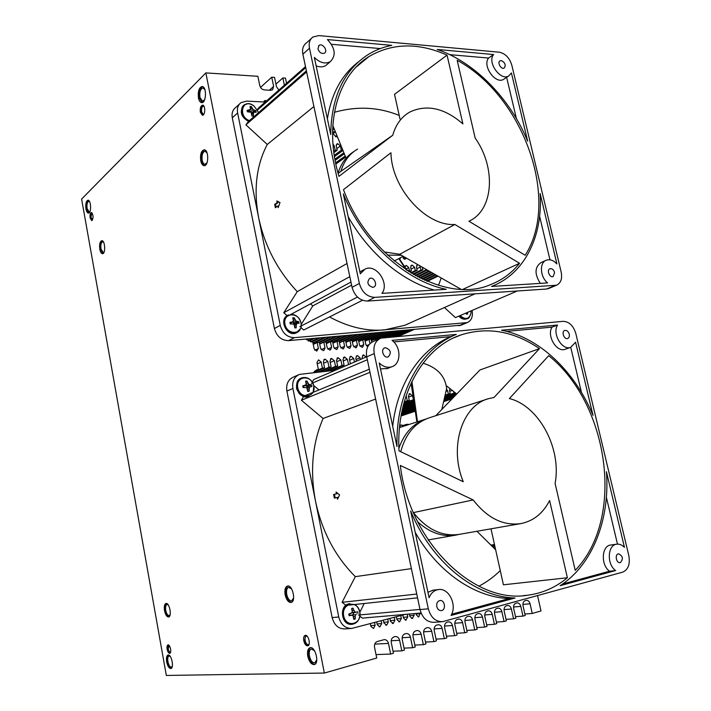 <?xml version="1.0" encoding="UTF-8"?>
<svg xmlns="http://www.w3.org/2000/svg" width="711" height="711" viewBox="0 0 711 711"><rect width="100%" height="100%" fill="white"/><g stroke="black" fill="none" stroke-linecap="round" stroke-linejoin="round"><path stroke-width="1.07" d="M407.163 324.332L409.465 323.203M331.459 44.295L380.332 48.57M327.451 39.567L391.788 45.362C383.105 47.033 375.044 50.205 367.623 54.889C343.662 70.745 331.353 97.283 330.713 134.503L314.342 57.413C319.941 62.879 325.274 64.292 330.331 61.653C336.259 55.547 335.299 48.188 327.451 39.567M358.495 61.83C341.831 74.575 331.468 93.585 327.389 118.861M316.119 65.821C319.843 67.305 323.078 67.207 325.825 65.519L327.38 64.186M547.603 282.916L491.55 286.453C524.825 273.744 543.017 235.99 540.138 193.508L556.909 263.905C553.442 260.279 549.932 259.035 546.377 260.182C539.285 262.403 540.013 276.952 547.603 282.916M491.683 286.444L492.136 286.222M539.622 216.277L549.958 259.808M545.728 260.475L541 262.599C534.628 267.176 534.405 274.108 540.342 283.378M317.941 48.935L319.035 45.397C322.563 42.758 328.295 50.89 324.5 53.138C321.585 54.08 319.399 52.685 317.941 48.935M554.598 272.482L553.14 276.597C549.674 278.099 546.35 269.869 549.958 268.731C552.074 268.376 553.62 269.629 554.598 272.482M372.644 287.342C367.578 285.324 366.583 282.365 369.658 278.436C373.968 276.339 378.145 285.458 373.639 287.111L372.644 287.342M501.237 60.577C505.103 62.506 506.099 64.985 504.223 68.034C501.237 69.936 496.865 62.372 500.055 60.817L501.237 60.577M360.299 273.806L343.315 193.863C362.974 242.531 406.132 281.414 446.215 289.315L381.923 293.367C389.895 283.511 376.101 263.417 365.134 269.034L360.299 273.806M348.159 216.659C368.609 253.285 402.017 281.138 434.288 290.061M363.783 269.771L359.882 271.869M506.632 77.357L516.426 118.613M511.413 72.957L527.651 141.134C510.347 98.962 475.241 62.497 437.256 49.459L493.594 54.543C486.919 62.124 500.491 81.294 508.694 75.97L511.413 72.957M449.761 54.649L488.635 58.053L493.594 54.543M488.635 58.053C481.969 65.616 495.478 84.662 503.672 79.339L504.561 78.743M392.73 135.259C395.778 124.567 401.448 116.835 409.723 112.089C426.751 104.055 444.473 107.983 462.888 123.874L447.059 55.129C418.45 42.438 392.428 42.909 368.982 56.551C337.361 75.65 323.487 125.332 338.96 176.346L392.73 135.259L340.862 171.351C343.937 161.193 349.51 153.78 357.58 149.106M338.125 173.431L340.862 171.351M390.934 152.749L343.484 189.65C369.524 260.573 444.268 305.143 490.626 284.596C502.144 280.098 511.787 272.988 519.563 263.283L454.88 224.48C426.085 226.436 391.557 188.477 390.934 152.749M460.897 289.217L399.706 254.28L384.162 251.907M399.706 254.28L454.88 224.48M462.994 289.288L519.563 263.283M468.94 221.219L525.171 255.267C560.544 200.244 523.696 96.403 457.173 60.293L475.179 138.103C496.26 167.743 493.763 210.154 468.94 221.219M400 118.995L394.525 94.323L447.059 55.129M441.211 277.974L438.527 285.36M561.183 272.117C562.419 278.748 560.863 283.12 556.509 285.227L374.786 297.358C367.152 296.958 362.015 292.328 359.357 283.458L309.481 48.224C308.565 43.167 309.712 39.425 312.92 37.008L318.866 35.594L499.246 52.196C505.308 53.476 509.503 57.822 511.822 65.234L561.183 272.117M548.954 288.399L546.51 289.03L367.383 301.073C359.793 300.691 354.682 296.114 352.061 287.333L302.877 54.187C301.971 49.166 303.117 45.451 306.308 43.042L311.311 38.474M274.686 204.368L277.166 202.599L276.855 200.92L279.992 202.511L278.223 207.665L277.85 205.986L275.37 207.745L274.686 204.368L275.539 204.359L276.117 207.221M277.166 202.599L278.019 202.591L275.539 204.359M277.85 205.986L278.739 206.146M277.77 201.391L278.019 202.591M299.838 326.66L357.473 297.056M362.477 300.273L303.713 330.011L300.931 327.602M287.146 315.666L283.769 312.742L297.251 291.67C277.459 270.384 264.599 245.739 258.653 217.717L280.258 325.407C282.587 333.37 287.324 337.449 294.47 337.645L467.287 322.59C471.526 320.554 473.117 316.511 472.086 310.458L472.077 310.44M461.155 325.158L288.524 340.631C281.414 340.445 276.703 336.41 274.402 328.518L232.301 117.795C231.537 113.236 232.666 109.805 235.705 107.485L239.518 104.01M301.224 324.447L312.84 305.863L310.396 303.908M312.84 305.863L351.607 285.173M411.633 322.234L404.799 325.291L384.473 329.931C366.538 331.406 348.23 327.078 329.531 316.946M248.406 121.51L245.917 124.834L306.619 71.944M249.445 120.603L306.397 70.878M265.247 102.055L246.655 101.104L241.047 102.606C237.998 104.935 236.861 108.392 237.634 112.987L258.653 217.717C253.427 189.766 256.298 165.343 267.265 144.466L245.917 124.834M267.265 144.466L313.915 106.517M297.251 291.67L347.03 263.497M283.769 312.742L349.803 276.668M287.679 316.128L350.95 282.08M517.279 290.995L455.422 317.613L444.455 307.525M257.16 109.787L258.52 107.974L305.499 66.621M257.32 110.152L305.712 67.634M338.063 173.2C341.022 163.432 346.328 156.189 353.98 151.479M401.466 255.285L387.504 255.089M399.209 115.422C378.421 107.006 356.824 105.957 334.41 112.285M332.819 125.465L345.786 157.398M407.225 270.571L399.111 258.422M394.329 261.061L395.76 260.208M467.598 312.369L467.554 314.093L466.443 313.72M467.554 314.093L466.443 314.182L466.425 312.876M470.975 310.92L471.002 313.044C469.127 319.31 465.501 320.154 460.133 315.586M258.28 112.827L257.835 111.272L258.289 112.836M250.423 120.914C237.047 117.519 242.291 96.536 254.049 106.046L257.835 111.272L254.049 106.046C250.361 103.433 247.081 103.059 244.229 104.908L247.472 103.842M247.401 111.823L247.099 110.338L250.548 109.467L250.014 106.472L251.383 106.543L253.08 109.583L255.898 110.738L256.2 112.222L253.631 112.329L253.312 116.089L251.943 116.026L251.107 112.214L247.401 111.823M255.898 110.738L252.067 112.729L252.165 113.218M251.161 112.32L252.067 112.729L254.298 110.276M253.08 109.583L250.512 111.974M249.668 110.605L250.441 111.956M252.209 108.339L250.219 109.885M251.383 106.543L250.654 108.081M250.548 109.467L248.797 111.725M249.374 110.045L247.926 111.778M253.312 116.089L251.943 115.813M253.294 113.68L251.881 114.658M253.631 112.329L251.73 113.484M294.203 324.5L294.727 323.363L293.128 322.794L292.603 321.879M297.171 321.576L294.727 323.363L298.753 321.701L295.954 321.025L294.167 317.728L292.799 317.826L293.412 321.221L290.177 323.612L292.239 321.95L289.928 322.376L290.239 323.949L293.999 324.127L294.843 327.922L296.211 327.815L294.825 327.247M295.954 321.025L293.128 322.794M295.065 319.746L293.501 320.519M294.167 317.728L293.332 319.186M293.412 321.221L292.239 321.95M296.211 327.815L296.211 325.389L294.745 326.002M296.211 325.389L296.54 323.932L294.283 324.66M296.54 323.932L297.527 323.292L294.869 324.092M297.527 323.292L299.064 323.265L298.753 321.701M288.524 314.929C278.916 318.635 287.44 337.121 296.7 332.686C300.211 330.971 301.651 327.735 301.02 322.981C298.789 311.418 282.578 312.529 284.969 324.216C287.288 335.93 303.49 334.543 301.011 322.972C299.322 317.39 295.998 314.502 291.039 314.324M364.236 603.497L359.837 612.224M358.424 615.051L419.997 609.425M347.164 605.301L417.561 597.844M304.548 395.867L369.329 369.213M313.729 385.504L318.955 389.939M311.391 383.513L367.329 359.748M336.41 493.79L333.61 494.518L334.357 498.162L337.156 497.451L337.547 499.246L339.591 494.892L336.072 491.976L336.41 493.79L337.263 493.63L337.103 492.839M337.156 497.451L338.009 497.291L338.143 497.958M298.398 374.866L293.385 377.097C288.124 379.576 285.964 384.242 286.897 391.068L332.153 617.583C334.241 625.218 338.543 628.995 345.084 628.924L351.092 628.48M493.718 547.861L494.669 545.364M456.738 394.018L446.153 385.584M405.279 614.384L351.767 628.426C345.199 628.497 340.862 624.685 338.756 616.988L292.905 388.49C291.954 381.603 294.123 376.91 299.411 374.413L335.388 370.244M303.633 396.489L301.393 400.24L323.078 418.468C312.387 443.406 309.863 470.949 315.497 501.086C321.879 531.179 335.148 556.366 355.304 576.648L342.089 602.315L345.91 605.292M359.873 616.188L362.352 618.117L421.09 613.015M379.781 338.632L373.337 341.493C367.783 344.133 365.57 349.234 366.716 356.824L420.032 609.576C422.432 618.117 427.115 622.365 434.092 622.312L441.762 621.743M301.393 400.24L369.987 372.333M323.078 418.468L375.63 399.067M355.304 576.648L411.393 568.631M342.089 602.315L416.762 594.049M366.707 356.798L313.782 379.505L312.253 382.065M333.61 494.518L337.263 493.63M335.192 497.949L334.463 494.358M563.112 321.336L380.856 338.152C375.266 340.8 373.062 345.946 374.226 353.598L428.324 608.812C430.759 617.45 435.479 621.734 442.491 621.69L622.64 572.168C628.213 569.724 630.284 564.241 628.835 555.709L575.821 333.503C573.377 325.656 569.138 321.594 563.112 321.336M549.603 500.526L567.378 577.759C555.798 587.402 542.582 593.223 527.731 595.214C473.784 604.554 408.985 541.489 400.329 465.438L473.179 499.94C487.39 518.212 503.361 526.087 521.074 523.563C533.57 520.95 543.08 513.271 549.603 500.526M463.252 481.729L399.004 450.881C395.858 394.578 423.365 347.261 460.977 334.917C487.568 326.536 513.733 331.104 539.48 348.63L494.003 397.493L488.866 398.587C462.461 405.03 448.694 446.49 463.252 481.729M615.619 570.542C606.625 564.498 607.505 544.928 616.677 544.199C619.414 543.853 622.001 544.893 624.445 547.337L606.412 471.677C610.127 518.737 592.894 564.738 560.099 585.695L615.619 570.542L609.594 571.217C600.635 565.209 601.533 545.755 610.687 545.026L610.909 544.999M392.019 340.382C401.306 346.977 401.244 364.041 391.814 366.76C387.451 368.058 383.256 366.796 379.239 362.992L396.987 446.552C395.378 393.076 420.956 348.31 456.284 334.428L392.019 340.382M620.365 562.597C623.511 558.89 622.898 555.966 618.526 553.816C614.553 554.171 616.197 563.423 620.108 562.65L620.365 562.597M385.54 347.723L384.793 347.892C380.145 349.323 383.744 358.717 388.233 356.869C391.681 352.86 390.774 349.812 385.54 347.723M575.208 570.346C625.556 518.355 608.883 403.697 548.705 355.678L509.387 398.569C538.92 405.732 561.832 448.561 555.095 483.427L575.208 570.346M569.253 334.161C568.338 331.388 566.845 330.144 564.792 330.428C561.077 331.415 564.054 339.867 567.645 338.498C569.12 337.841 569.662 336.392 569.253 334.161M436.785 606.572C437.549 609.291 439.043 610.642 441.255 610.607C446.339 610.225 444.953 599.631 439.94 600.528C437.443 601.239 436.385 603.257 436.785 606.572M575.572 342.222L570.64 347.368C562.072 350.736 551.94 333.495 557.566 325.051L501.575 330.233C539.551 337.512 575.03 371.551 593.01 415.411L575.572 342.222M429.097 597.729C431.044 593.018 434.119 590.299 438.314 589.579C448.783 587.517 457.386 605.008 451.067 615.459L515.084 597.987C475.037 597.133 431.195 561.912 410.665 510.942L429.097 597.729M490.999 528.824L503.424 584.806L567.378 577.759M435.816 415.695L479.943 369.969L539.48 348.63M413.349 512.551L413.447 512.587C426.893 529.571 442.198 536.823 459.377 534.352L520.514 523.66M486.866 399.226L430.084 417.544C415.446 422.245 405.652 433.63 400.711 451.707M413.447 512.587L473.179 499.94M562.614 584.007L609.594 571.217M617.486 544.128L606.367 497.318M387.628 368.449L380.501 368.92M392.694 426.369C397.405 382.714 420.859 348.683 451.014 336.587L393.778 341.947M451.014 336.587L456.284 334.428M565.494 349.154L565.076 349.305C556.517 352.674 546.43 335.53 552.056 327.122L557.566 325.051M581.447 392.374L570.746 347.332M552.056 327.122L506.632 331.379M427.933 592.254L433.257 590.148M451.681 614.215L509.263 598.529C475.028 597.578 437.789 572.293 415.215 532.361M509.263 598.529L515.084 597.987M500.26 570.551C494.136 576.648 487.017 581.874 478.903 586.22M417.606 521.723C429.737 532.806 442.562 537.249 456.089 535.063L458.844 534.45M426.102 418.966C413.313 423.312 404.248 433.088 398.889 448.294M455.547 535.161L428.626 539.862L428.671 540.698M423.045 363.188C437.265 367.596 445.13 376.012 446.632 388.455L441.824 409.465M411.909 381.407L417.473 421.756M411.091 383.149L416.868 421.952M495.647 549.772L476.948 531.286M352.167 615.388L353.536 613.735L353.385 612.953L352.105 612.66M353.385 612.953L357.669 611.762L353.385 612.953M356.131 612.135L352.372 612.438L348.843 614.108M354.913 611.798L353.989 610.465L352.434 610.705M353.989 610.465L353.012 608.136L351.998 609.416M353.012 608.136L351.643 608.483L352.372 612.447M351.181 613.397L348.825 614.02L349.163 615.717L351.563 615.255L349.021 614.979M351.563 615.255L353.003 615.575L353.838 619.352L355.216 618.997L353.802 618.037M355.216 618.997L355.224 616.544L353.58 616.677M355.224 616.544L355.544 614.917L352.229 614.846M355.544 614.917L356.513 613.984M358.006 613.451L357.669 611.762M350.114 603.657C339.351 604.546 341.76 625.982 352.469 624.258C357.935 622.978 360.361 618.837 359.766 611.842C357.357 599.382 341.12 603.381 343.689 615.957C346.186 628.577 362.423 624.267 359.766 611.842C358.975 608.42 357.269 605.976 354.638 604.51M310.378 386.642L309.401 387.344L309.072 391.272L307.703 391.432L306.859 387.637L303.082 387.531L302.762 385.931L306.263 384.687L305.623 381.167L306.992 381.016L308.796 384.393L311.587 384.918L311.774 385.709L311.916 386.508L306.903 387.717M305.481 385.211L307.667 387.219M302.957 386.9L306.263 384.687M309.401 387.344L307.01 387.922M309.072 388.837L307.596 389.344M309.072 391.272L307.676 390.606M305.081 385.46L302.957 386.891M306.992 381.016L306.121 382.438M307.907 383.096L306.361 383.744M308.796 384.393L305.908 385.949M310.023 384.9L307.507 386.482L311.587 384.918M313.142 392.33L313.827 385.94C316.342 397.689 300.122 399.698 297.767 387.788C295.341 375.915 311.551 374.182 313.818 385.94C311.507 379.239 307.525 376.546 301.899 377.834L307.001 377.87M166.33 675.45L81.605 199.071L205.852 72.895L324.358 673.05L166.33 675.45M260.519 87.4L271.735 77.206L273.637 86.404L272.535 89.808L270.731 90.279L264.394 89.915C262.057 89.533 260.51 88.084 259.764 85.569L257.871 76.299L205.852 72.895M278.836 90.093L276.437 86.573L274.544 77.392L271.735 77.206M275.939 84.12L282.862 77.934L284.373 85.222M286.56 83.294L285.475 78.112L282.862 77.934M406.328 425.356L406.141 424.494L408.15 424.263L408.247 424.734M400.417 427.258L399.973 425.187L401.999 424.956L402.355 426.636M413.553 399.715L412.424 395.707L409.758 393.627L408.372 396.231L409.269 400.417L407.305 400.737L406.105 395.725M449.992 388.402L449.503 390.535L450.196 393.698L448.33 394.01L447.637 390.828L446.49 389.077M455.413 392.845L454.018 393.076L453.636 391.326M348.621 364.565L347.306 359.215L344.488 357.029L342.96 359.659L344.106 365.178L342 365.463L340.845 359.935L338.009 357.74L336.472 360.379L337.645 366.058L335.521 366.343L334.339 360.655L331.486 358.46L329.931 361.108L331.13 366.947L328.989 367.231L327.789 361.392L325.167 359.153L324.483 359.286L323.336 361.846L324.572 367.836L322.394 368.067L321.176 362.112L318.546 359.873L316.955 362.548L318.368 369.453L316.813 369.818L313.578 372.582M354.451 362.059L353.705 358.504L351.163 356.3L350.505 356.424L349.394 358.939L350.407 363.792M360.424 359.499L360.068 357.802L357.535 355.607L356.886 355.722L355.784 358.237L356.407 361.224M366.343 356.958L363.214 355.029L362.121 357.535L362.361 358.664M375.604 340.489L375.292 339.04L377.337 338.925L377.488 339.645M369.933 343.671L369.036 339.414L371.089 339.289L371.72 342.284M306.068 339.103L312.76 342.009L314.164 348.888L316.759 351.136L318.386 348.488L317.168 342.569L319.346 342.373L320.563 348.337L323.141 350.585L323.896 350.452L325.016 347.919L323.816 342.107L325.985 341.982L327.184 347.786L329.753 350.025L330.482 349.901L331.602 347.377L330.428 341.715L332.579 341.582L333.752 347.235L336.294 349.465L337.023 349.341L338.125 346.826L336.987 341.324L339.12 341.2L340.267 346.692L342.8 348.914L343.511 348.781L344.613 346.284L343.493 340.933L345.608 340.809L346.728 346.15L349.243 348.363L349.954 348.239L351.038 345.742L349.954 340.551L352.052 340.427L353.136 345.608L355.642 347.812L356.335 347.688L357.42 345.208L356.362 340.169L358.451 340.045L359.508 345.075L361.988 347.27L362.681 347.146L363.748 344.675L362.717 339.787L364.787 339.671L365.818 344.542L367.765 346.692M418.148 264.812L417.295 264.936L416.45 267.149L417.153 270.358L415.268 270.509L414.566 267.292L412.22 265.141L411.509 265.265L410.656 267.487L411.385 270.829L409.492 270.98L408.754 267.629L406.399 265.47L404.772 266.909M422.281 267.167L422.876 269.887L421.01 270.038L419.739 265.718M402.382 256.671L404.835 259.373L406.452 258.129M399.769 259.417L400.622 257.613M342.862 150.208L341.307 150.217L340.409 146.004L337.725 143.711L336.934 143.906L336.259 145.888L337.183 150.234L335.174 150.243L334.241 145.888L332.944 143.978M332.606 130.22L333.85 134.566L336.267 136.859L337.361 136.654M266.625 100.838L264.465 100.713L263.79 101.975M537.543 595.622L541.009 610.945L532.237 613.46L530.068 603.799C529.393 601.462 528.149 600.297 526.336 600.306L525.216 600.591C523.367 601.373 522.638 603.097 523.029 605.763L525.207 615.477L522.967 616.117L520.79 606.394C520.114 604.048 518.861 602.875 517.03 602.884L515.884 603.168C514.017 603.968 513.271 605.701 513.662 608.385L515.839 618.161L513.573 618.81L511.396 609.016C510.72 606.661 509.449 605.488 507.601 605.488L506.436 605.781C504.543 606.59 503.788 608.34 504.179 611.042L506.356 620.881L504.055 621.538L501.877 611.682C501.202 609.309 499.922 608.127 498.055 608.136L496.865 608.429C494.945 609.238 494.181 611.007 494.572 613.726L496.749 623.627L494.421 624.302L492.243 614.375C491.559 611.993 490.279 610.802 488.386 610.811L487.177 611.113C485.231 611.931 484.458 613.709 484.84 616.446L487.017 626.418L484.662 627.093L482.476 617.104C481.8 614.713 480.503 613.513 478.592 613.522L477.365 613.824C475.392 614.651 474.601 616.446 474.984 619.201L477.161 629.244L474.779 629.928L472.593 619.876C471.908 617.459 470.602 616.259 468.673 616.268L467.42 616.579C465.421 617.415 464.612 619.219 464.994 622.001L467.18 632.106L464.763 632.799L462.577 622.676C461.892 620.25 460.577 619.041 458.622 619.05L457.342 619.361C455.324 620.205 454.498 622.027 454.88 624.827L457.066 635.012L454.613 635.714L452.427 625.511C451.743 623.076 450.41 621.858 448.437 621.867L447.139 622.187C445.086 623.04 444.251 624.88 444.624 627.697L446.819 637.945L444.331 638.656L442.144 628.391C441.46 625.938 440.118 624.72 438.118 624.72L436.794 625.049C434.714 625.911 433.861 627.76 434.234 630.604L436.43 640.922L433.906 641.642L431.719 631.306C431.035 628.844 429.684 627.617 427.666 627.617L426.316 627.946C424.209 628.817 423.338 630.684 423.712 633.545L425.907 643.944L423.347 644.673L421.161 634.256C420.477 631.786 419.108 630.55 417.073 630.55L415.695 630.879C413.562 631.768 412.673 633.652 413.047 636.532L415.233 647.001L412.647 647.739L410.451 637.252C409.767 634.763 408.398 633.519 406.337 633.519L404.932 633.857C402.764 634.754 401.866 636.656 402.23 639.553L404.426 650.103L401.804 650.849L399.609 640.291C398.924 637.785 397.538 636.532 395.449 636.532L394.018 636.878C391.823 637.785 390.908 639.696 391.272 642.62L393.459 653.24L390.65 654.049L388.455 643.411C387.771 640.895 386.366 639.633 384.26 639.624L377.363 641.482C375.124 642.406 374.182 644.344 374.537 647.303L376.732 658.039L324.358 673.05M415.953 613.46L416.237 614.802L418.539 616.864L420.352 613.078M409.376 614.028L409.874 616.428L412.184 618.499L414.158 615.291L413.811 613.646M402.835 615.033L403.466 618.072L405.785 620.152L407.776 616.926L407.207 614.224M396.382 616.739L397.005 619.725L399.573 621.769L401.351 618.57L400.728 615.593M389.877 618.463L390.49 621.396L393.334 623.378L394.872 620.232L394.258 617.299M383.327 620.196L383.922 623.076L386.784 625.067L388.339 621.903L387.744 619.023M376.714 621.947L377.292 624.756L379.905 626.826L381.745 623.574L381.167 620.765M370.315 623.636L370.884 626.409L373.524 628.48L375.115 625.289L374.546 622.516M494.038 547.043L493.727 545.666L494.625 545.488M376.03 654.6L390.65 654.049M393.041 651.214L401.804 650.849M404.017 648.13L412.647 647.739M414.833 645.081L423.347 644.673M425.507 642.077L433.906 641.642M436.039 639.109L444.331 638.656M446.437 636.176L454.613 635.714M456.693 633.279L464.763 632.799M466.816 630.426L474.779 629.928M476.805 627.6L484.662 627.093M486.671 624.818L494.421 624.302M496.402 622.072L504.055 621.538M506.019 619.352L513.573 618.81M515.511 616.668L522.967 616.117M524.878 614.02L532.237 613.46M200.342 112.222L202.315 115.209C205.275 115.804 205.639 105.264 202.662 105.148C200.706 105.717 199.933 108.081 200.342 112.222M303.775 640.78C304.663 644.228 305.997 645.908 307.783 645.837C311.134 645.153 308.37 634.203 305.152 635.385C303.784 636.034 303.321 637.829 303.775 640.78M167.129 649.214C167.743 651.934 168.614 653.311 169.76 653.329C171.946 652.974 170.08 644.122 167.974 644.886C167.067 645.348 166.783 646.788 167.129 649.214M90.128 217.922L91.683 220.597C93.603 217.984 93.514 215.3 91.408 212.527C90.208 212.998 89.782 214.802 90.128 217.922M198.449 97.922C199.071 100.766 200.102 102.34 201.56 102.642C206.27 103.646 206.981 86.715 202.217 86.475C199.053 87.391 197.791 91.212 198.449 97.922M307.792 656.315C309.241 661.959 311.436 664.705 314.36 664.563C319.746 663.381 315.124 645.766 309.969 647.739C307.792 648.779 307.072 651.64 307.792 656.315M166.676 661.87C167.663 666.26 169.076 668.482 170.916 668.518C174.399 667.913 171.324 653.747 168 655.009C166.561 655.738 166.125 658.022 166.676 661.87M85.951 208.865C86.475 211.496 87.293 212.909 88.395 213.096C91.586 213.558 91.177 200.049 87.995 200.218C86.075 200.973 85.4 203.861 85.951 208.865M200.724 160.739C201.391 163.77 202.502 165.432 204.057 165.699C208.785 166.481 208.998 149.834 204.244 149.799C201.231 150.714 200.058 154.358 200.724 160.739M285.147 594.796C286.435 599.968 288.426 602.528 291.11 602.466C296.363 601.577 292.514 584.398 287.457 586.06C285.2 587.064 284.427 589.97 285.147 594.796M164.508 610.598C165.45 614.819 166.818 616.952 168.623 617.006C172.195 616.499 169.396 602.315 165.965 603.461C164.428 604.208 163.939 606.59 164.508 610.598M99.798 249.25C100.367 252.05 101.246 253.534 102.446 253.72C105.77 254.103 105.166 240.425 101.86 240.674C99.922 241.429 99.238 244.291 99.798 249.25M103.673 242.398L102.686 241.793C101.086 242.424 100.518 244.78 100.98 248.877L103.166 252.556L104.162 251.898M102.206 240.736C100.562 242.016 100.011 244.842 100.571 249.232L102.873 253.631M168.276 604.99L166.969 604.474C165.707 605.088 165.299 607.052 165.77 610.358C166.543 613.833 167.68 615.593 169.165 615.637L170.16 614.597M166.374 603.443C165.112 604.528 164.748 606.847 165.281 610.42C166.09 614.188 167.325 616.33 168.996 616.846M291.688 589.028L288.648 587.286C286.791 588.113 286.151 590.521 286.746 594.494C287.813 598.76 289.448 600.866 291.661 600.813L293.643 597.889M287.919 585.997C285.973 587.313 285.342 590.174 286.026 594.592C287.173 599.329 289.004 601.906 291.519 602.315M207.079 152.981L205.097 151.221C202.608 151.967 201.64 154.971 202.191 160.233C202.742 162.739 203.657 164.099 204.937 164.321L207.088 162.641M204.572 149.861C201.906 151.381 200.92 155.007 201.604 160.748C202.2 163.53 203.195 165.165 204.599 165.654M89.684 201.888L88.795 201.337C87.213 201.968 86.644 204.341 87.098 208.474L89.124 211.958L90.048 211.398M88.333 200.289C86.706 201.586 86.164 204.448 86.706 208.856L88.822 213.016M170.276 656.44L169.022 655.995C167.84 656.6 167.476 658.484 167.929 661.648C168.747 665.274 169.911 667.105 171.431 667.131L172.346 666.127M168.418 654.973C167.254 656.031 166.934 658.262 167.449 661.665C168.285 665.585 169.565 667.816 171.271 668.349M314.546 650.761L311.24 648.965C309.445 649.827 308.841 652.183 309.436 656.04C310.636 660.688 312.449 662.954 314.857 662.839L316.813 659.595M310.467 647.659C308.583 648.965 307.987 651.774 308.69 656.075C309.96 661.239 311.987 664.012 314.751 664.403M204.946 89.773L203.035 87.942C200.422 88.697 199.391 91.843 199.933 97.389L202.493 101.273L204.688 99.673M202.537 86.546C199.72 88.128 198.653 91.941 199.338 97.967L202.128 102.615M332.659 128.549L333.735 127.722M332.606 130.051L334.197 128.842M333.397 132.433L335.121 131.126M333.557 133.188L335.396 131.802M333.69 151.327L335.174 150.243M333.859 152.661L337.183 150.234M334.25 155.327L341.307 150.217M334.446 156.598L342.96 150.448M334.89 159.166L343.884 152.714M335.112 160.393L344.32 153.798M335.592 162.872L345.217 156.011M335.841 164.045L345.653 157.078M408.585 271.451L409.492 270.98M409.296 271.895L411.385 270.829M410.762 272.811L415.268 270.509M411.473 273.246L417.153 270.358M412.958 274.117L421.01 270.038M413.678 274.535L422.876 269.887M415.162 275.388L426.591 269.629M415.891 275.788L427.311 270.047M417.401 276.606L428.795 270.891M418.13 276.988L429.515 271.3M419.65 277.779L430.973 272.135M420.397 278.152L431.675 272.535M421.925 278.899L433.115 273.362M422.681 279.254L433.808 273.753M424.236 279.983L435.23 274.562M424.991 280.321L435.914 274.953M426.564 281.014L437.309 275.752M427.338 281.343L437.976 276.135M306.343 339.396L307.125 339.005M306.868 339.885L308.992 338.845M308.103 340.809L312.804 338.516M308.796 341.2L314.644 338.356M310.538 341.84L318.43 338.027M311.667 342.018L320.261 337.867M312.929 342.871L324.003 337.538M313.062 343.511L325.825 337.378M318.199 342.48L329.54 337.058M319.39 342.604L331.335 336.898M319.648 343.884L335.023 336.579M324.963 342.044L336.801 336.419M326.171 342.853L340.462 336.107M326.296 343.466L342.231 335.947M332.632 341.84L345.848 335.636M332.757 342.444L347.608 335.476M338.16 341.253L351.198 335.165M339.174 341.431L352.932 335.014M339.423 342.631L356.495 334.703M344.595 340.871L358.22 334.552M345.786 341.618L361.757 334.25M345.901 342.195L363.463 334.099M352.096 340.622L366.974 333.797M352.212 341.182L368.671 333.646M357.313 340.116L372.137 333.343M358.477 340.187L373.826 333.192M358.717 341.324L377.274 332.89M363.508 339.742L378.936 332.748M364.93 340.32L382.358 332.455M365.045 340.862L384.011 332.304M371.098 339.343L387.406 332.01M371.213 339.867L389.041 331.868M375.772 339.014L392.41 331.575M377.248 338.925L394.036 331.433M382.714 337.663L397.369 331.139M384.384 337.485L398.987 330.997M387.655 337.192L402.302 330.713M389.246 337.05L403.901 330.571M392.499 336.756L407.181 330.286M394.072 336.614L408.772 330.144M397.298 336.321L412.025 329.868M398.862 336.179L413.606 329.726M371.4 340.782L375.292 339.04M365.107 341.182L369.036 339.414M358.771 341.582L362.717 339.787M352.38 341.991L356.362 340.169M345.946 342.4L349.954 340.551M339.458 342.809L343.493 340.933M332.917 343.226L336.987 341.324M326.331 343.644L330.428 341.715M319.692 344.071L323.816 342.107M313.258 344.444L317.168 342.569M314.884 370.991L318.368 369.453M314.235 371.657L322.394 368.067M313.809 372.555L324.572 367.836M317.79 372.129L328.989 367.231M319.71 371.924L331.13 366.947M323.647 371.498L335.521 366.343M325.558 371.293L337.645 366.058M329.46 370.875L342 365.463M331.344 370.671L344.106 365.178M335.21 370.262L348.426 364.592M404.23 401.831L407.305 400.737M404.115 402.239L409.269 400.417M403.884 403.066L413.304 399.76M403.777 403.466L413.598 400.017M403.564 404.266L413.704 400.72M403.466 404.657L413.758 401.057M403.261 405.439L413.855 401.751M403.173 405.821L413.909 402.079M402.977 406.585L414.006 402.755M402.888 406.95L414.06 403.084M402.719 407.696L414.158 403.741M402.63 408.061L414.202 404.061M402.462 408.781L414.3 404.701M402.39 409.136L414.344 405.021M402.23 409.847L414.442 405.652M445.104 395.112L448.33 394.01M402.159 410.185L414.486 405.954M445.024 395.476L450.196 393.698M402.008 410.878L414.575 406.576M444.855 396.214L454.018 393.076M401.937 411.207L414.62 406.879M444.775 396.56L455.484 392.907M401.804 411.882L414.709 407.483M444.615 397.28L456.035 393.387M401.733 412.211L414.753 407.776M444.535 397.627L456.293 393.618M401.608 412.869L414.842 408.372M444.375 398.329L456.578 394.178M401.546 413.189L414.886 408.656M444.295 398.675L456.124 394.649M401.422 413.838L414.975 409.243M444.135 399.36L455.2 395.609M401.36 414.14L415.011 409.527M444.064 399.689L454.756 396.071M401.244 414.771L415.1 410.096M443.904 400.364L453.849 397.005M401.191 415.082L415.144 410.371M443.833 400.693L453.414 397.458M401.084 415.695L415.224 410.931M443.682 401.351L452.534 398.373M401.031 415.988L415.268 411.207M443.611 401.671L452.107 398.818M402.168 425.773L406.141 424.494M490.91 545.088L494.483 544.528M490.972 545.15L494.5 544.599M491.105 545.284L494.527 544.742M491.168 545.346L494.545 544.822M491.31 545.479L494.58 544.973M491.372 545.55L494.598 545.044M491.514 545.684L494.634 545.204M491.585 545.755L494.652 545.275M491.728 545.897L494.634 545.444M491.799 545.968L493.727 545.666M92.314 213.264L92.199 213.247C91.212 213.629 90.866 215.104 91.141 217.664L92.59 219.841M91.763 212.642L90.892 217.913L92.092 220.472M169.129 645.437L168.214 649.001C168.72 651.232 169.44 652.36 170.373 652.378L170.569 652.289M168.391 644.904L167.903 649.019L170.116 653.125M307.143 636.185L306.281 636.096C305.152 636.621 304.779 638.096 305.152 640.513C305.872 643.339 306.965 644.717 308.432 644.655L309.116 644.157M305.641 635.341L304.672 640.54C305.392 643.544 306.565 645.241 308.183 645.641M203.995 106.294L203.506 106.099C201.906 106.561 201.275 108.499 201.613 111.894L203.23 114.338L203.853 114.187M203.017 105.255C201.391 106.392 200.795 108.73 201.231 112.267L202.839 115.138M367.383 301.073L374.786 297.358M352.061 287.333L359.357 283.458M302.877 54.187L309.481 48.224M546.51 289.03L554.642 285.618M458.799 325.789L465.483 322.99M288.524 340.631L294.47 337.645M274.402 328.518L280.258 325.407M232.301 117.795L237.634 112.987M469.775 316.484L467.18 318.661C464.514 319.47 461.981 318.519 459.59 315.817M467.056 318.715L466.647 318.884C463.981 319.692 461.457 318.75 459.057 316.048M249.49 121.723C241.411 117.359 239.394 111.974 243.438 105.566C239.278 112.134 241.26 117.546 249.374 121.821M249.917 121.35C242.629 119.679 238.683 108.259 244.229 104.908M293.234 314.582L290.986 314.351M296.896 332.597L296.229 332.926C286.933 337.378 278.365 319.417 287.813 315.293C278.516 319.266 287.12 337.307 296.229 332.926L300.549 328.562M332.153 617.583L338.756 616.988M286.897 391.068L292.905 388.49M420.032 609.576L428.324 608.812M366.716 356.824L374.226 353.598M359.615 611.824C358.851 608.465 357.171 606.03 354.567 604.519M352.469 624.258L357.366 621.556M351.936 624.294C341.031 626 338.64 604.661 349.581 603.719C338.827 604.608 341.236 626.027 351.936 624.294L351.998 624.294M308.894 396.24C299.207 400.169 291.928 381.007 301.899 377.834M300.398 378.528C296.469 380.438 295.909 387.619 296.94 389.512L299.278 393.618C302.042 396.462 305.09 397.405 308.414 396.445C298.807 400.346 291.474 381.416 301.304 378.092M522.887 604.421L530.068 603.799M513.52 607.007L520.79 606.394M504.037 609.629L511.396 609.016M494.429 612.278L501.877 611.682M484.706 614.971L492.243 614.375M474.85 617.69L482.476 617.104M464.87 620.445L472.593 619.876M454.756 623.236L462.577 622.676M444.508 626.062L452.427 625.511M434.119 628.924L442.144 628.391M423.605 631.821L431.719 631.306M412.94 634.763L421.161 634.256M402.133 637.731L410.451 637.252M391.183 640.753L399.609 640.291M374.75 644.113L388.455 643.411M269.38 90.208L273.637 86.404M416.077 614.055L420.477 613.673M418.015 616.846L419.01 616.757M418.21 616.872L418.761 616.828M409.714 615.664L414.158 615.291M411.66 618.472L412.664 618.392M411.856 618.508L412.416 618.463M403.306 617.299L407.776 616.926M405.252 620.125L406.274 620.045M405.448 620.152L406.017 620.108M396.836 618.943L401.351 618.57M398.791 621.787L399.831 621.698M398.987 621.814L399.573 621.769M390.321 620.596L394.872 620.232M392.276 623.458L393.334 623.378M392.481 623.494L393.076 623.44M383.753 622.267L388.339 621.903M385.709 625.147L386.784 625.067M385.913 625.173L386.517 625.129M377.123 623.938L381.745 623.574M379.105 626.835L380.172 626.755M379.301 626.871L379.905 626.826M370.724 625.618L375.115 625.289M263.79 101.913L265.452 100.447L263.79 101.922M335.423 136.636L336.907 135.525M333.175 146.679L334.241 145.888M336.285 144.76L337.725 143.711M336.232 144.991L337.965 143.711M336.836 148.608L340.409 146.004M403.324 258.706L405.457 257.569M405.137 266.021L406.168 265.479M405.021 266.19L406.399 265.47M406.159 268.971L408.754 267.629M410.976 265.674L411.989 265.15M410.86 265.843L412.22 265.141M411.011 269.122L414.566 267.292M416.779 265.345L417.775 264.83M416.655 265.505L418.006 264.812M416.806 268.767L420.334 266.963M422.556 268.411L423.56 267.896M366.387 345.768L369.142 344.542M360.077 346.319L363.748 344.675M353.731 346.87L357.42 345.208M347.324 347.421L351.038 345.742M340.88 347.99L344.613 346.284M334.374 348.55L338.125 346.826M327.824 349.128L331.602 347.377M321.221 349.688L325.016 347.919M314.777 350.185L318.386 348.488M317.23 363.89L321.176 362.112M323.949 359.615L324.909 359.188M323.798 359.775L325.167 359.153M323.629 363.25L327.789 361.392M330.535 358.877L331.486 358.46M330.384 359.037L331.753 358.424M330.215 362.486L334.339 360.655M337.076 358.157L338.009 357.74M336.925 358.308L338.267 357.713M336.747 361.73L340.845 359.935M343.564 357.437L344.488 357.029M343.413 357.589L344.746 357.002M343.235 360.992L347.306 359.215M350.008 356.726L350.905 356.327M349.856 356.878L351.163 356.3M349.67 360.255L353.705 358.504M356.398 356.015L357.278 355.633M356.247 356.167L357.535 355.607M356.06 359.526L360.068 357.802M362.734 355.313L363.605 354.94M362.583 355.464L363.854 354.913M405.759 396.774L406.408 396.542M409.172 393.841L409.758 393.627M409.012 393.947L409.998 393.592M408.558 397.094L412.424 395.707M445.957 391.414L447.637 390.828M449.672 391.317L452.454 390.348M325.825 65.519L330.331 61.653M318.537 45.842L319.035 45.397M503.672 79.339L508.694 75.97M356.149 67.083L368.982 56.551M548.377 288.639L556.509 285.227M460.595 325.389L467.287 322.59M475.028 293.83L404.799 325.291M406.177 269.878L398.764 258.608M403.155 256.253L394.267 261.017M470.913 310.947L471.002 313.044C469.767 317.124 468.496 318.99 467.18 318.661L466.647 318.884C463.874 319.737 461.279 318.821 458.871 316.128M523.385 595.631L527.731 595.214M454.071 337.734L460.977 334.917M610.687 545.026L616.677 544.199M386.713 368.813L391.814 366.76M565.076 349.305L570.64 347.368M432.75 590.201L438.314 589.579M425.027 419.33L399.502 427.56M428.777 539.836L428.164 539.942M316.191 370.093L316.813 369.818"/></g></svg>
